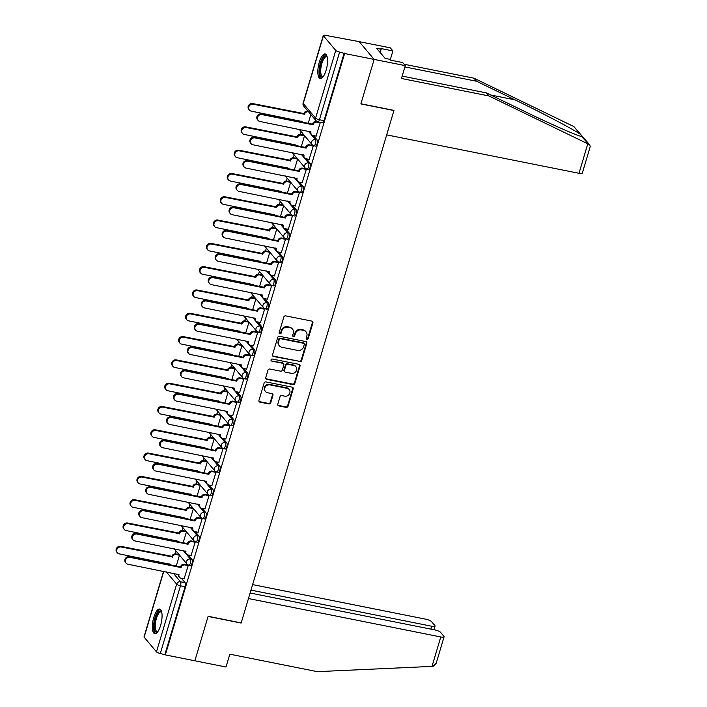 <?xml version="1.0" encoding="UTF-8"?>
<svg xmlns="http://www.w3.org/2000/svg" width="707" height="707" viewBox="0 0 707 707"><rect width="100%" height="100%" fill="white"/><g stroke="black" fill="none" stroke-linecap="round" stroke-linejoin="round"><path stroke-width="1.06" d="M306.944 339.263A1.105 0.999 139.9 0 0 308.27 338.441L312.909 322.86A1.582 1.432 139.9 0 0 311.893 321.111L285.69 315.87A1.582 1.432 139.9 0 0 283.799 317.045L279.159 332.626A1.105 0.999 139.9 0 0 279.866 333.854A1.105 0.999 139.9 0 0 281.192 333.032L281.793 331.017A5.055 4.587 139.9 0 1 287.855 327.261L290.038 327.695A5.055 4.587 139.9 0 1 292.504 329.126A5.055 4.587 139.9 0 1 293.29 333.315L292.689 335.33A1.105 0.999 139.9 0 0 293.405 336.559A1.105 0.999 139.9 0 0 294.731 335.737L295.332 333.722A5.055 4.587 139.9 0 1 301.385 329.957L303.568 330.399A5.055 4.587 139.9 0 1 306.034 331.83A5.055 4.587 139.9 0 1 306.829 336.019L306.228 338.034A1.105 0.999 139.9 0 0 306.944 339.263M306.237 338.653A1.105 0.999 139.9 0 0 307.828 337.928L312.476 322.348A1.582 1.432 139.9 0 0 312.406 321.323M279.159 333.244A1.105 0.999 139.9 0 0 280.759 332.52L281.359 330.505L281.793 331.017M292.698 335.949A1.105 0.999 139.9 0 0 294.298 335.224L294.899 333.2L295.332 333.722M326.086 70.32A12.549 4.277 -78.7 0 0 325.14 53.971A12.549 4.277 -78.7 0 0 319.281 62.234A12.549 4.277 -78.7 0 0 320.227 78.583A12.549 4.277 -78.7 0 0 326.086 70.32M160.613 625.403A12.549 4.277 -78.7 0 0 159.667 609.054A12.549 4.277 -78.7 0 0 153.808 617.317A12.549 4.277 -78.7 0 0 154.753 633.666A12.549 4.277 -78.7 0 0 160.613 625.403M277.798 404.165A1.582 1.432 139.9 0 0 278.814 405.924L286.167 407.391A1.582 1.432 139.9 0 0 288.058 406.216L293.219 388.921A1.582 1.432 139.9 0 0 292.203 387.162L266 381.93A1.582 1.432 139.9 0 0 264.109 383.106L258.948 400.401A1.582 1.432 139.9 0 0 259.973 402.159L268.846 403.936A1.582 1.432 139.9 0 0 270.737 402.76L272.946 395.354A1.582 1.432 139.9 0 0 271.93 393.596L267.529 392.721A4.224 3.827 139.9 0 1 265.355 386.844A4.224 3.827 139.9 0 1 269.862 384.873L287.113 388.32A4.224 3.827 139.9 0 1 289.287 394.188A4.224 3.827 139.9 0 1 284.771 396.167L281.899 395.593A1.582 1.432 139.9 0 0 280.007 396.768L277.798 404.165M402.168 76.082L486.363 92.9L488.935 95.949L401.452 78.477L405.279 65.627L402.707 62.578L390.255 60.086L389.557 59.255L385.103 58.372L376.681 48.376L381.135 49.26L380.437 48.429L392.889 50.922L390.317 47.864L359.174 41.642L374.144 59.415L360.87 103.92L393.94 110.531L241.193 622.894L208.132 616.283L194.858 660.798L165.35 654.903L344.636 53.52L339.599 52.079L319.431 119.748A3.217 1.096 101.3 0 1 317.929 121.869L322.525 122.788A3.217 1.096 101.3 0 0 324.027 120.667L319.431 119.748A3.217 0.795 16.6 0 1 315.587 118.122L335.763 50.453A3.217 0.795 16.6 0 0 339.599 52.079M335.763 50.453L323.417 35.792A3.217 0.795 16.6 0 1 323.293 35.465A3.217 0.795 16.6 0 1 325.512 35.35L359.174 41.642L374.144 59.415L344.636 53.52M299.759 361.798A1.582 1.432 139.9 0 0 301.65 360.623L306.811 343.319A1.582 1.432 139.9 0 0 305.795 341.561L279.592 336.329A1.582 1.432 139.9 0 0 277.701 337.504L272.548 354.808A1.582 1.432 139.9 0 0 273.565 356.558L299.326 361.277A1.582 1.432 139.9 0 0 301.217 360.102L306.378 342.798A1.582 1.432 139.9 0 0 306.308 341.781M300.015 366.12L294.854 383.415A1.582 1.432 139.9 0 1 292.963 384.59L266.769 379.359A1.582 1.432 139.9 0 1 265.752 377.609L267.953 370.203A1.582 1.432 139.9 0 1 269.844 369.027L280.476 371.148A1.582 1.432 139.9 0 0 282.367 369.973L283.834 365.059A1.582 1.432 139.9 0 0 282.809 363.301L271.753 361.091A1.105 0.999 139.9 0 1 271.179 359.554A1.105 0.999 139.9 0 1 272.363 359.041L298.999 364.361A1.582 1.432 139.9 0 1 300.015 366.12L299.582 365.599L294.421 382.902L294.854 383.415M181.416 578.317L185.11 582.701L180.506 581.781A3.217 1.096 101.3 0 1 180.488 585.803L160.321 653.471A3.217 0.795 -163.4 0 1 156.477 651.845L144.131 637.184A3.217 0.795 -163.4 0 1 144.016 636.857L163.547 571.344M307.395 110.46L307.2 111.105M301.094 131.599L300.254 134.41M294.147 154.904L293.308 157.714M287.201 178.208L286.362 181.019M280.255 201.504L279.415 204.323M273.309 224.808L272.469 227.627M266.362 248.113L265.523 250.923M259.416 271.417L258.576 274.228M252.47 294.722L251.63 297.532M245.523 318.017L244.684 320.837M238.577 341.322L237.738 344.141M231.622 364.626L230.791 367.437M224.676 387.931L223.836 390.741M217.729 411.235L216.89 414.046M210.783 434.531L209.944 437.35M203.837 457.836L202.997 460.655M196.891 481.14L196.051 483.95M189.944 504.445L189.105 507.255M182.998 527.749L182.159 530.559M176.052 551.045L175.212 553.864M165.35 654.903L160.321 653.471M316.064 136.097L320.2 122.797L319.714 122.223M309.118 159.402L313.254 146.102L312.565 145.439M301.288 146.588L304.523 135.744L303.833 135.081M302.172 182.698L306.308 169.406L305.618 168.743M294.342 169.892L297.576 159.048L296.887 158.386M295.226 206.002L299.361 192.711L298.672 192.048M287.396 193.197L290.63 182.344L289.941 181.69M288.279 229.307L292.415 216.006L291.726 215.343M280.449 216.501L283.684 205.649L282.994 204.986M281.333 252.611L285.469 239.311L284.78 238.648M273.503 239.806L276.737 228.953L276.048 228.29M274.387 275.916L278.523 262.615L277.833 261.952M266.557 263.101L269.791 252.258L269.102 251.595M267.44 299.211L271.568 285.92L270.887 285.257M259.61 286.406L262.845 275.562L262.156 274.899M260.494 322.516L264.621 309.224L263.932 308.561M252.664 309.71L255.899 298.858L255.209 298.204M253.548 345.82L257.675 332.52L256.986 331.866M245.718 333.015L248.952 322.162L248.263 321.499M246.602 369.125L250.729 355.824L250.039 355.161M238.772 356.319L242.006 345.467L241.317 344.804M239.655 392.429L243.782 379.129L243.093 378.466M231.825 379.615L235.06 368.771L234.37 368.108M232.709 415.725L236.836 402.433L236.147 401.77M224.879 402.919L228.114 392.076L227.424 391.413M225.763 439.029L229.89 425.738L229.201 425.075M217.933 426.224L221.167 415.371L220.478 414.717M218.816 462.334L222.944 449.033L222.254 448.379M210.986 449.528L214.221 438.676L213.532 438.013M211.861 485.638L215.997 472.338L215.308 471.675M204.04 472.833L207.275 461.98L206.585 461.317M204.915 508.943L209.051 495.642L208.362 494.98M197.085 496.128L200.32 485.285L199.63 484.622M197.969 532.238L202.105 518.947L201.415 518.284M190.139 519.433L193.373 508.589L192.684 507.926M191.023 555.543L195.159 542.251L194.469 541.589M183.193 542.737L186.427 531.885L185.738 531.231M184.076 578.847L188.212 565.547L187.523 564.893M176.246 566.042L179.481 555.189L178.791 554.527M188.362 555.013L192.057 559.396L190.422 559.069A3.217 1.096 101.3 0 1 190.519 562.684A3.217 1.096 101.3 0 1 188.902 565.211L190.536 565.538A3.217 1.096 -78.7 0 0 192.145 563.011A3.217 1.096 -78.7 0 0 192.057 559.396M195.309 531.708L199.003 536.092L197.368 535.765A3.217 1.096 101.3 0 1 197.465 539.388A3.217 1.096 101.3 0 1 195.848 541.907L197.483 542.234A3.217 1.096 -78.7 0 0 199.091 539.715A3.217 1.096 -78.7 0 0 199.003 536.092M202.255 508.404L205.949 512.787L204.314 512.46A3.217 1.096 101.3 0 1 204.411 516.083A3.217 1.096 101.3 0 1 202.794 518.602L204.429 518.929A3.217 1.096 -78.7 0 0 206.037 516.41A3.217 1.096 -78.7 0 0 205.949 512.787M209.201 485.108L212.895 489.483L211.26 489.164A3.217 1.096 101.3 0 1 211.358 492.779A3.217 1.096 101.3 0 1 209.74 495.307L211.375 495.625A3.217 1.096 -78.7 0 0 212.984 493.106A3.217 1.096 -78.7 0 0 212.895 489.483M216.148 461.804L219.842 466.187L218.207 465.86A3.217 1.096 101.3 0 1 218.304 469.475A3.217 1.096 101.3 0 1 216.687 472.002L218.322 472.329A3.217 1.096 -78.7 0 0 219.93 469.802A3.217 1.096 -78.7 0 0 219.842 466.187M223.094 438.499L226.788 442.882L225.153 442.555A3.217 1.096 101.3 0 1 225.25 446.17A3.217 1.096 101.3 0 1 223.633 448.698L225.268 449.025A3.217 1.096 -78.7 0 0 226.876 446.497A3.217 1.096 -78.7 0 0 226.788 442.882M230.04 415.195L233.734 419.578L232.099 419.251A3.217 1.096 101.3 0 1 232.196 422.874A3.217 1.096 101.3 0 1 230.579 425.393L232.214 425.72A3.217 1.096 -78.7 0 0 233.823 423.193A3.217 1.096 -78.7 0 0 233.734 419.578M236.986 391.89L240.68 396.274L239.054 395.947A3.217 1.096 101.3 0 1 239.143 399.57A3.217 1.096 101.3 0 1 237.525 402.089L239.16 402.416A3.217 1.096 -78.7 0 0 240.778 399.897A3.217 1.096 -78.7 0 0 240.68 396.274M243.933 368.594L247.627 372.969L246.001 372.651A3.217 1.096 101.3 0 1 246.089 376.265A3.217 1.096 101.3 0 1 244.481 378.793L246.107 379.111A3.217 1.096 -78.7 0 0 247.724 376.592A3.217 1.096 -78.7 0 0 247.627 372.969M250.888 345.29L254.573 349.673L252.947 349.346A3.217 1.096 101.3 0 1 253.035 352.961A3.217 1.096 101.3 0 1 251.427 355.488L253.053 355.815A3.217 1.096 -78.7 0 0 254.67 353.288A3.217 1.096 -78.7 0 0 254.573 349.673M257.834 321.985L261.519 326.369L259.893 326.042A3.217 1.096 101.3 0 1 259.982 329.656A3.217 1.096 101.3 0 1 258.373 332.184L259.999 332.511A3.217 1.096 -78.7 0 0 261.617 329.983A3.217 1.096 -78.7 0 0 261.519 326.369M264.78 298.681L268.466 303.064L266.839 302.737A3.217 1.096 101.3 0 1 266.928 306.361A3.217 1.096 101.3 0 1 265.319 308.879L266.946 309.206A3.217 1.096 -78.7 0 0 268.563 306.679A3.217 1.096 -78.7 0 0 268.466 303.064M271.727 275.377L275.412 279.76L273.786 279.433A3.217 1.096 101.3 0 1 273.874 283.056A3.217 1.096 101.3 0 1 272.266 285.575L273.892 285.902A3.217 1.096 -78.7 0 0 275.509 283.383A3.217 1.096 -78.7 0 0 275.412 279.76M278.673 252.081L282.358 256.455L280.732 256.137A3.217 1.096 101.3 0 1 280.82 259.752A3.217 1.096 101.3 0 1 279.212 262.279L280.838 262.597A3.217 1.096 -78.7 0 0 282.455 260.079A3.217 1.096 -78.7 0 0 282.358 256.455M285.619 228.776L289.313 233.16L287.678 232.833A3.217 1.096 101.3 0 1 287.767 236.447A3.217 1.096 101.3 0 1 286.158 238.975L287.784 239.302A3.217 1.096 -78.7 0 0 289.402 236.774A3.217 1.096 -78.7 0 0 289.313 233.16M292.565 205.472L296.26 209.855L294.625 209.528A3.217 1.096 101.3 0 1 294.722 213.143A3.217 1.096 101.3 0 1 293.105 215.67L294.739 215.997A3.217 1.096 -78.7 0 0 296.348 213.47A3.217 1.096 -78.7 0 0 296.26 209.855M299.512 182.167L303.206 186.551L301.571 186.224A3.217 1.096 101.3 0 1 301.668 189.847A3.217 1.096 101.3 0 1 300.051 192.366L301.686 192.693A3.217 1.096 -78.7 0 0 303.294 190.165A3.217 1.096 -78.7 0 0 303.206 186.551M306.458 158.863L310.152 163.246L308.517 162.919A3.217 1.096 101.3 0 1 308.614 166.543A3.217 1.096 101.3 0 1 306.997 169.061L308.632 169.388A3.217 1.096 -78.7 0 0 310.24 166.87A3.217 1.096 -78.7 0 0 310.152 163.246M313.404 135.567L317.098 139.942L315.463 139.615A3.217 1.096 101.3 0 1 315.561 143.238A3.217 1.096 101.3 0 1 313.943 145.766L315.578 146.084A3.217 1.096 -78.7 0 0 317.187 143.565A3.217 1.096 -78.7 0 0 317.098 139.942M308.243 123.292L310.841 114.552M164.917 654.39L185.093 586.722A3.217 1.096 -78.7 0 0 185.11 582.701M344.194 52.998L324.027 120.667M306.034 331.83L305.601 331.318A5.055 4.587 139.9 0 0 303.135 329.877L303.568 330.399M294.899 333.2A5.055 4.587 139.9 0 1 300.952 329.444L303.135 329.877M292.504 329.126L292.062 328.614A5.055 4.587 139.9 0 0 289.596 327.173L290.038 327.695M281.359 330.505A5.055 4.587 139.9 0 1 287.413 326.74L289.596 327.173M272.61 355.824A1.582 1.432 139.9 0 0 273.123 356.045L299.326 361.277M304.293 344.521A1.105 0.999 139.9 0 0 303.577 343.293L280.582 338.697A1.105 0.999 139.9 0 0 279.256 339.519L278.629 341.649A5.055 4.587 139.9 0 0 279.415 345.838A5.055 4.587 139.9 0 0 281.881 347.27L297.603 350.407A5.055 4.587 139.9 0 0 303.657 346.651L304.293 344.521M304.116 343.611L303.683 343.089A1.105 0.999 139.9 0 0 303.144 342.771L303.577 343.293M279.415 345.838L278.982 345.316A5.055 4.587 139.9 0 1 278.187 341.127L278.823 339.007A1.105 0.999 139.9 0 1 280.149 338.185L303.144 342.771M265.814 378.625A1.582 1.432 139.9 0 0 266.327 378.846L292.53 384.078A1.582 1.432 139.9 0 0 294.421 382.902M283.578 363.752L283.145 363.23A1.582 1.432 139.9 0 0 282.376 362.788L271.753 361.091M291.496 373.349A4.224 3.827 139.9 0 0 295.897 366.703A4.224 3.827 139.9 0 0 293.838 365.501L287.758 364.291A1.582 1.432 139.9 0 0 285.867 365.466L284.4 370.38A1.582 1.432 139.9 0 0 285.425 372.138L291.496 373.349M295.897 366.703L295.464 366.191A4.224 3.827 139.9 0 0 293.396 364.989L293.838 365.501M284.647 371.688L284.214 371.166A1.582 1.432 139.9 0 1 283.967 369.858L285.434 364.945A1.582 1.432 139.9 0 1 287.325 363.769L293.396 364.989M299.582 365.599A1.582 1.432 139.9 0 0 299.512 364.582M289.172 389.522L288.739 389A4.224 3.827 139.9 0 0 286.68 387.798L287.113 388.32M265.47 391.519L265.028 390.998A4.224 3.827 139.9 0 1 269.429 384.352L286.68 387.798M259.018 401.426A1.582 1.432 139.9 0 0 259.531 401.647L268.413 403.414A1.582 1.432 139.9 0 0 270.304 402.239L272.513 394.833A1.582 1.432 139.9 0 0 272.451 393.817M277.86 405.191A1.582 1.432 139.9 0 0 278.381 405.411L285.734 406.878A1.582 1.432 139.9 0 0 287.625 405.703L292.778 388.399A1.582 1.432 139.9 0 0 292.716 387.383M308.614 111.9L308.296 111.839A3.217 2.916 139.9 0 0 304.434 114.234L253.212 104.238A3.703 3.358 139.9 0 0 249.359 110.062A3.703 3.358 139.9 0 0 251.162 111.114L302.251 121.551A3.217 2.916 139.9 0 0 302.145 122.072M301.562 121.958A3.217 2.916 -40.1 0 1 301.615 121.189M249.359 110.062L248.793 109.391A3.703 3.358 -40.1 0 1 252.646 103.567L303.869 113.562A3.217 2.916 -40.1 0 1 307.731 111.167L308.296 111.839M303.807 113.783L304.372 114.463M320.191 122.832L317.019 122.196A3.217 2.916 139.9 0 0 313.166 124.591L312.6 123.919A3.217 2.916 -40.1 0 1 316.453 121.524L317.408 121.719M313.095 124.821L261.943 114.596A3.703 3.358 139.9 0 0 258.09 120.42A3.703 3.358 139.9 0 0 259.893 121.471L310.983 131.917A3.217 2.916 139.9 0 0 311.487 134.577L310.921 133.906A3.217 2.916 -40.1 0 1 310.338 131.546M258.09 120.42L257.516 119.748A3.703 3.358 -40.1 0 1 261.378 113.924L312.529 124.149M311.487 134.577A3.217 2.916 139.9 0 0 313.06 135.497L316.223 136.124M304.514 135.779L301.35 135.143A3.217 2.916 139.9 0 0 297.488 137.538L246.266 127.543A3.703 3.358 139.9 0 0 242.413 133.367A3.703 3.358 139.9 0 0 244.215 134.418L295.305 144.855A3.217 2.916 139.9 0 0 295.199 145.377M294.616 145.253A3.217 2.916 -40.1 0 1 294.669 144.493M242.413 133.367L241.847 132.686A3.703 3.358 -40.1 0 1 245.7 126.871L296.922 136.866A3.217 2.916 -40.1 0 1 300.775 134.471L301.35 135.143M303.992 135.108L300.775 134.471M296.86 137.087L297.426 137.759M297.567 159.075L294.404 158.448A3.217 2.916 139.9 0 0 290.542 160.843L239.32 150.847A3.703 3.358 139.9 0 0 235.466 156.662A3.703 3.358 139.9 0 0 237.269 157.714L288.359 168.16A3.217 2.916 139.9 0 0 288.253 168.673M287.669 168.558A3.217 2.916 -40.1 0 1 287.722 167.798M235.466 156.662L234.901 155.991A3.703 3.358 -40.1 0 1 238.754 150.176L289.976 160.171A3.217 2.916 -40.1 0 1 293.829 157.776L294.404 158.448M297.046 158.412L293.829 157.776M289.905 160.392L290.48 161.063M587.791 143.804L589.85 145.015L590.195 146.667L582.312 173.118A4.825 1.193 -163.4 0 1 578.998 173.295L587.791 143.804L488.935 95.949M486.363 92.9L524.762 111.485C552.185 124.856 580.783 137.317 582.241 136.531L580.341 134.277C574.632 130.017 542.092 112.881 514.952 99.837L476.545 81.243L404.89 66.926M581.569 136.442L588.737 144.237M405.279 65.627L374.144 59.415L360.915 103.779L393.985 110.38L386.676 134.878L578.998 173.295M390.184 60.007L392.889 50.922M589.85 145.015L573.845 126.562L473.973 78.185L476.545 81.243M473.973 78.185L404.104 64.231M380.163 52.504L381.135 49.26M444.084 636.786L436.201 663.237L433.091 666.348L317.31 671.65L229.828 654.178L226.001 667.019L194.858 660.798L208.088 616.433L241.149 623.044L248.457 598.546L440.77 636.963A4.825 1.193 16.6 0 0 444.084 636.786A4.825 1.193 16.6 0 0 443.908 636.291L440.594 632.358A4.825 1.193 16.6 0 0 434.84 629.919L250.101 593.014M430.881 629.124L431.738 626.234A4.825 1.193 16.6 0 0 435.052 626.066A4.825 1.193 16.6 0 0 434.876 625.571L431.562 621.639A4.825 1.193 16.6 0 0 425.808 619.191L252.611 584.601M431.738 626.234L250.967 590.124M323.152 76.745A10.861 3.703 101.3 0 1 320.863 76.595A10.861 3.703 101.3 0 1 320.925 63.02A10.861 3.703 101.3 0 1 326.881 56.427A10.861 3.703 101.3 0 1 327.138 56.79M327.217 57.134A10.057 3.429 -78.7 0 0 326.581 56.799A10.057 3.429 -78.7 0 0 321.544 64.691A10.057 3.429 -78.7 0 0 321.835 75.994A10.057 3.429 -78.7 0 0 322.648 76.515A10.057 3.429 -78.7 0 0 323.355 76.453M325.803 54.28A12.47 4.251 -78.7 0 0 319.891 64.788A12.47 4.251 -78.7 0 0 320.421 78.088A12.47 4.251 -78.7 0 0 320.951 78.548M157.67 631.828A10.861 3.703 101.3 0 1 155.39 631.678A10.861 3.703 101.3 0 1 155.452 618.104A10.861 3.703 101.3 0 1 161.399 611.511A10.861 3.703 101.3 0 1 161.656 611.873M161.735 612.218A10.057 3.429 -78.7 0 0 161.108 611.882A10.057 3.429 -78.7 0 0 156.061 619.774A10.057 3.429 -78.7 0 0 156.353 631.077A10.057 3.429 -78.7 0 0 157.166 631.607A10.057 3.429 -78.7 0 0 157.882 631.537M160.321 609.363A12.47 4.251 -78.7 0 0 154.418 619.871A12.47 4.251 -78.7 0 0 154.948 633.172A12.47 4.251 -78.7 0 0 155.469 633.631M313.245 146.137L310.073 145.501A3.217 2.916 139.9 0 0 306.219 147.896L305.654 147.224A3.217 2.916 -40.1 0 1 309.507 144.829L312.724 145.474M306.149 148.125L254.997 137.9A3.703 3.358 139.9 0 0 251.144 143.724A3.703 3.358 139.9 0 0 252.947 144.776L304.037 155.213A3.217 2.916 139.9 0 0 304.54 157.882L303.975 157.21A3.217 2.916 -40.1 0 1 303.391 154.851M251.144 143.724L250.57 143.053A3.703 3.358 -40.1 0 1 254.423 137.229L305.583 147.445M304.54 157.882A3.217 2.916 139.9 0 0 306.113 158.792L309.277 159.429M306.299 169.441L303.126 168.805A3.217 2.916 139.9 0 0 299.273 171.2L298.699 170.528A3.217 2.916 -40.1 0 1 302.561 168.133L305.778 168.77M299.202 171.421L248.051 161.205A3.703 3.358 139.9 0 0 244.198 167.029A3.703 3.358 139.9 0 0 246.001 168.08L297.09 178.518A3.217 2.916 139.9 0 0 297.594 181.186L297.028 180.515A3.217 2.916 -40.1 0 1 296.445 178.155M244.198 167.029L243.623 166.348A3.703 3.358 -40.1 0 1 247.477 160.533L298.637 170.749M297.594 181.186A3.217 2.916 139.9 0 0 299.167 182.097L302.331 182.733M290.621 182.379L287.449 181.752A3.217 2.916 139.9 0 0 283.595 184.147L232.373 174.152A3.703 3.358 139.9 0 0 228.52 179.967A3.703 3.358 139.9 0 0 230.323 181.019L281.413 191.464A3.217 2.916 139.9 0 0 281.306 191.977M280.723 191.862A3.217 2.916 -40.1 0 1 280.776 191.093M228.52 179.967L227.954 179.295A3.703 3.358 -40.1 0 1 231.808 173.471L283.03 183.466A3.217 2.916 -40.1 0 1 286.883 181.072L287.449 181.752M290.1 181.717L286.883 181.072M282.959 183.696L283.534 184.368M283.675 205.684L280.502 205.048A3.217 2.916 139.9 0 0 276.649 207.443L225.427 197.447A3.703 3.358 139.9 0 0 221.574 203.271A3.703 3.358 139.9 0 0 223.377 204.323L274.466 214.769A3.217 2.916 139.9 0 0 274.36 215.281M273.777 215.167A3.217 2.916 -40.1 0 1 273.821 214.398M221.574 203.271L221.008 202.6A3.703 3.358 -40.1 0 1 224.861 196.776L276.084 206.771A3.217 2.916 -40.1 0 1 279.937 204.376L280.502 205.048M283.154 205.021L279.937 204.376M276.013 207.001L276.587 207.672M276.729 228.988L273.556 228.352A3.217 2.916 139.9 0 0 269.703 230.747L218.481 220.752A3.703 3.358 139.9 0 0 214.628 226.576A3.703 3.358 139.9 0 0 216.43 227.627L267.52 238.065A3.217 2.916 139.9 0 0 267.414 238.586M266.831 238.471A3.217 2.916 -40.1 0 1 266.875 237.702M214.628 226.576L214.062 225.904A3.703 3.358 -40.1 0 1 217.915 220.08L269.137 230.075A3.217 2.916 -40.1 0 1 272.99 227.681L273.556 228.352M276.207 228.326L272.99 227.681M269.067 230.296L269.632 230.977M299.353 192.737L296.18 192.11A3.217 2.916 139.9 0 0 292.327 194.505L291.752 193.833A3.217 2.916 -40.1 0 1 295.614 191.438L298.831 192.074M292.256 194.725L241.105 184.509A3.703 3.358 139.9 0 0 237.243 190.324A3.703 3.358 139.9 0 0 239.054 191.376L290.144 201.822A3.217 2.916 139.9 0 0 290.648 204.491L290.082 203.81A3.217 2.916 -40.1 0 1 289.499 201.46M237.243 190.324L236.677 189.653A3.703 3.358 -40.1 0 1 240.53 183.838L291.691 194.054M290.648 204.491A3.217 2.916 139.9 0 0 292.212 205.401L295.385 206.037M292.406 216.042L289.234 215.414A3.217 2.916 139.9 0 0 285.381 217.809L284.806 217.129A3.217 2.916 -40.1 0 1 288.668 214.734L291.885 215.379M285.31 218.03L234.15 207.814A3.703 3.358 139.9 0 0 230.296 213.629A3.703 3.358 139.9 0 0 232.108 214.681L283.198 225.126A3.217 2.916 139.9 0 0 283.701 227.787L283.136 227.115A3.217 2.916 -40.1 0 1 282.553 224.755M230.296 213.629L229.731 212.957A3.703 3.358 -40.1 0 1 233.584 207.133L284.744 217.358M283.701 227.787A3.217 2.916 139.9 0 0 285.266 228.706L288.438 229.342M285.451 239.346L282.287 238.71A3.217 2.916 139.9 0 0 278.425 241.105L277.86 240.433A3.217 2.916 -40.1 0 1 281.722 238.038L284.939 238.683M278.364 241.334L227.203 231.109A3.703 3.358 139.9 0 0 223.35 236.933A3.703 3.358 139.9 0 0 225.162 237.985L276.251 248.431A3.217 2.916 139.9 0 0 276.755 251.091L276.19 250.419A3.217 2.916 -40.1 0 1 275.606 248.06M223.35 236.933L222.785 236.262A3.703 3.358 -40.1 0 1 226.638 230.438L277.798 240.663M276.755 251.091A3.217 2.916 139.9 0 0 278.319 252.01L281.492 252.638M269.782 252.293L266.61 251.657A3.217 2.916 139.9 0 0 262.757 254.052L211.534 244.056A3.703 3.358 139.9 0 0 207.681 249.88A3.703 3.358 139.9 0 0 209.484 250.932L260.574 261.369A3.217 2.916 139.9 0 0 260.468 261.89M259.884 261.767A3.217 2.916 -40.1 0 1 259.929 261.007M207.681 249.88L207.116 249.2A3.703 3.358 -40.1 0 1 210.969 243.385L262.191 253.38A3.217 2.916 -40.1 0 1 266.044 250.985L266.61 251.657M269.261 251.63L266.044 250.985M262.12 253.601L262.686 254.273M278.505 262.651L275.341 262.014A3.217 2.916 139.9 0 0 271.479 264.409L270.914 263.738A3.217 2.916 -40.1 0 1 274.776 261.343L277.992 261.988M271.417 264.639L220.257 254.414A3.703 3.358 139.9 0 0 216.404 260.238A3.703 3.358 139.9 0 0 218.216 261.29L269.305 271.727A3.217 2.916 139.9 0 0 269.809 274.396L269.234 273.724A3.217 2.916 -40.1 0 1 268.66 271.364M216.404 260.238L215.838 259.566A3.703 3.358 -40.1 0 1 219.691 253.742L270.852 263.958M269.809 274.396A3.217 2.916 139.9 0 0 271.373 275.315L274.546 275.942M262.836 275.589L259.663 274.961A3.217 2.916 139.9 0 0 255.81 277.356L204.588 267.361A3.703 3.358 139.9 0 0 200.735 273.176A3.703 3.358 139.9 0 0 202.538 274.228L253.627 284.674A3.217 2.916 139.9 0 0 253.521 285.186M252.938 285.071A3.217 2.916 -40.1 0 1 252.982 284.311M200.735 273.176L200.169 272.504A3.703 3.358 -40.1 0 1 204.023 266.689L255.245 276.684A3.217 2.916 -40.1 0 1 259.098 274.289L259.663 274.961M262.315 274.926L259.098 274.289M255.174 276.905L255.74 277.577M271.559 285.955L268.395 285.319A3.217 2.916 139.9 0 0 264.533 287.714L263.967 287.042A3.217 2.916 -40.1 0 1 267.829 284.647L271.037 285.283M264.471 287.935L213.311 277.718A3.703 3.358 139.9 0 0 209.458 283.542A3.703 3.358 139.9 0 0 211.26 284.594L262.35 295.031A3.217 2.916 139.9 0 0 262.863 297.7L262.288 297.028A3.217 2.916 -40.1 0 1 261.714 294.669M209.458 283.542L208.892 282.862A3.703 3.358 -40.1 0 1 212.745 277.047L263.905 287.263M262.863 297.7A3.217 2.916 139.9 0 0 264.427 298.61L267.6 299.247M255.89 298.893L252.717 298.266A3.217 2.916 139.9 0 0 248.864 300.661L197.642 290.665A3.703 3.358 139.9 0 0 193.789 296.48A3.703 3.358 139.9 0 0 195.592 297.532L246.681 307.978A3.217 2.916 139.9 0 0 246.575 308.491M245.992 308.376A3.217 2.916 -40.1 0 1 246.036 307.607M193.789 296.48L193.214 295.809A3.703 3.358 -40.1 0 1 197.076 289.994L248.298 299.98A3.217 2.916 -40.1 0 1 252.152 297.585L252.717 298.266M255.368 298.23L252.152 297.585M248.228 300.21L248.793 300.882M264.612 309.251L261.449 308.623A3.217 2.916 139.9 0 0 257.587 311.018L257.021 310.346A3.217 2.916 -40.1 0 1 260.874 307.952L264.091 308.588M257.525 311.239L206.364 301.023A3.703 3.358 139.9 0 0 202.511 306.838A3.703 3.358 139.9 0 0 204.314 307.89L255.404 318.336A3.217 2.916 139.9 0 0 255.916 321.005L255.342 320.324A3.217 2.916 -40.1 0 1 254.767 317.973M202.511 306.838L201.946 306.166A3.703 3.358 -40.1 0 1 205.799 300.351L256.959 310.567M255.916 321.005A3.217 2.916 139.9 0 0 257.481 321.915L260.653 322.551M248.944 322.198L245.771 321.561A3.217 2.916 139.9 0 0 241.918 323.956L190.696 313.97A3.703 3.358 139.9 0 0 186.842 319.785A3.703 3.358 139.9 0 0 188.645 320.837L239.735 331.283A3.217 2.916 139.9 0 0 239.629 331.795M239.046 331.68A3.217 2.916 -40.1 0 1 239.09 330.911M186.842 319.785L186.268 319.113A3.703 3.358 -40.1 0 1 190.121 313.289L241.352 323.285A3.217 2.916 -40.1 0 1 245.205 320.89L245.771 321.561M248.422 321.535L245.205 320.89M241.281 323.514L241.847 324.186M257.666 332.555L254.502 331.928A3.217 2.916 139.9 0 0 250.64 334.323L250.075 333.642A3.217 2.916 -40.1 0 1 253.928 331.247L257.145 331.892M250.578 334.544L199.418 324.327A3.703 3.358 139.9 0 0 195.565 330.142A3.703 3.358 139.9 0 0 197.368 331.194L248.457 341.64A3.217 2.916 139.9 0 0 248.961 344.3L248.396 343.629A3.217 2.916 -40.1 0 1 247.821 341.269M195.565 330.142L194.999 329.471A3.703 3.358 -40.1 0 1 198.853 323.647L250.004 333.872M248.961 344.3A3.217 2.916 139.9 0 0 250.534 345.219L253.707 345.856M241.997 345.502L238.825 344.866A3.217 2.916 139.9 0 0 234.971 347.261L183.749 337.266A3.703 3.358 139.9 0 0 179.896 343.089A3.703 3.358 139.9 0 0 181.699 344.141L232.789 354.578A3.217 2.916 139.9 0 0 232.683 355.1M232.09 354.985A3.217 2.916 -40.1 0 1 232.143 354.216M179.896 343.089L179.322 342.418A3.703 3.358 -40.1 0 1 183.175 336.594L234.406 346.589A3.217 2.916 -40.1 0 1 238.259 344.194L238.825 344.866M241.476 344.839L238.259 344.194M234.335 346.81L234.901 347.49M250.72 355.86L247.547 355.223A3.217 2.916 139.9 0 0 243.694 357.618L243.128 356.947A3.217 2.916 -40.1 0 1 246.982 354.552L250.198 355.197M243.632 357.848L192.472 347.623A3.703 3.358 139.9 0 0 188.619 353.447A3.703 3.358 139.9 0 0 190.422 354.499L241.511 364.945A3.217 2.916 139.9 0 0 242.015 367.605L241.449 366.933A3.217 2.916 -40.1 0 1 240.875 364.573M188.619 353.447L188.053 352.775A3.703 3.358 -40.1 0 1 191.906 346.951L243.058 357.176M242.015 367.605A3.217 2.916 139.9 0 0 243.588 368.524L246.761 369.151M235.051 368.807L231.878 368.17A3.217 2.916 139.9 0 0 228.025 370.565L176.803 360.57A3.703 3.358 139.9 0 0 172.941 366.394A3.703 3.358 139.9 0 0 174.753 367.446L225.842 377.883A3.217 2.916 139.9 0 0 225.727 378.404M225.144 378.28A3.217 2.916 -40.1 0 1 225.197 377.52M172.941 366.394L172.375 365.713A3.703 3.358 -40.1 0 1 176.229 359.898L227.451 369.894A3.217 2.916 -40.1 0 1 231.313 367.499L231.878 368.17M234.53 368.144L231.313 367.499M227.389 370.115L227.954 370.786M243.774 379.164L240.601 378.528A3.217 2.916 139.9 0 0 236.748 380.923L236.182 380.251A3.217 2.916 -40.1 0 1 240.035 377.856L243.252 378.501M236.686 381.153L185.526 370.928A3.703 3.358 139.9 0 0 181.672 376.751A3.703 3.358 139.9 0 0 183.475 377.803L234.565 388.24A3.217 2.916 139.9 0 0 235.069 390.909L234.503 390.237A3.217 2.916 -40.1 0 1 233.92 387.878M181.672 376.751L181.107 376.08A3.703 3.358 -40.1 0 1 184.96 370.256L236.111 380.472M235.069 390.909A3.217 2.916 139.9 0 0 236.642 391.828L239.814 392.456M228.105 392.102L224.932 391.475A3.217 2.916 139.9 0 0 221.079 393.87L169.848 383.874A3.703 3.358 139.9 0 0 165.995 389.69A3.703 3.358 139.9 0 0 167.806 390.741L218.896 401.187A3.217 2.916 139.9 0 0 218.781 401.709M218.198 401.585A3.217 2.916 -40.1 0 1 218.251 400.825M165.995 389.69L165.429 389.018A3.703 3.358 -40.1 0 1 169.282 383.203L220.504 393.198A3.217 2.916 -40.1 0 1 224.366 390.803L224.932 391.475M227.583 391.439L224.366 390.803M220.443 393.419L221.008 394.091M236.827 402.469L233.655 401.832A3.217 2.916 139.9 0 0 229.802 404.227L229.236 403.556A3.217 2.916 -40.1 0 1 233.089 401.161L236.306 401.806M229.731 404.448L178.579 394.232A3.703 3.358 139.9 0 0 174.726 400.056A3.703 3.358 139.9 0 0 176.529 401.108L227.619 411.545A3.217 2.916 139.9 0 0 228.122 414.214L227.557 413.542A3.217 2.916 -40.1 0 1 226.974 411.182M174.726 400.056L174.161 399.375A3.703 3.358 -40.1 0 1 178.014 393.56L229.165 403.777M228.122 414.214A3.217 2.916 139.9 0 0 229.695 415.124L232.868 415.76M221.15 415.407L217.986 414.779A3.217 2.916 139.9 0 0 214.124 417.174L162.902 407.179A3.703 3.358 139.9 0 0 159.048 412.994A3.703 3.358 139.9 0 0 160.86 414.046L211.95 424.492A3.217 2.916 139.9 0 0 211.835 425.004M211.252 424.889A3.217 2.916 -40.1 0 1 211.305 424.12M159.048 412.994L158.483 412.322A3.703 3.358 -40.1 0 1 162.336 406.507L213.558 416.494A3.217 2.916 -40.1 0 1 217.42 414.099L217.986 414.779M220.637 414.744L217.42 414.099M213.496 416.723L214.062 417.395M229.881 425.764L226.708 425.137A3.217 2.916 139.9 0 0 222.855 427.532L222.29 426.86A3.217 2.916 -40.1 0 1 226.143 424.465L229.36 425.101M222.785 427.753L171.633 417.537A3.703 3.358 139.9 0 0 167.78 423.352A3.703 3.358 139.9 0 0 169.583 424.403L220.672 434.849A3.217 2.916 139.9 0 0 221.176 437.518L220.611 436.838A3.217 2.916 -40.1 0 1 220.027 434.487M167.78 423.352L167.214 422.68A3.703 3.358 -40.1 0 1 171.067 416.865L222.219 427.081M221.176 437.518A3.217 2.916 139.9 0 0 222.749 438.428L225.913 439.065M214.203 438.711L211.04 438.075A3.217 2.916 139.9 0 0 207.178 440.47L155.955 430.483A3.703 3.358 139.9 0 0 152.102 436.299A3.703 3.358 139.9 0 0 153.914 437.35L205.003 447.796A3.217 2.916 139.9 0 0 204.889 448.309M204.305 448.194A3.217 2.916 -40.1 0 1 204.358 447.425M152.102 436.299L151.537 435.627A3.703 3.358 -40.1 0 1 155.39 429.803L206.612 439.798A3.217 2.916 -40.1 0 1 210.474 437.403L211.04 438.075M213.691 438.048L210.474 437.403M206.55 440.028L207.116 440.7M222.935 449.069L219.762 448.441A3.217 2.916 139.9 0 0 215.909 450.836L215.343 450.156A3.217 2.916 -40.1 0 1 219.197 447.761L222.413 448.406M215.838 451.057L164.687 440.841A3.703 3.358 139.9 0 0 160.834 446.656A3.703 3.358 139.9 0 0 162.637 447.708L213.726 458.154A3.217 2.916 139.9 0 0 214.23 460.814L213.664 460.142A3.217 2.916 -40.1 0 1 213.081 457.783M160.834 446.656L160.268 445.984A3.703 3.358 -40.1 0 1 164.121 440.169L215.273 450.386M214.23 460.814A3.217 2.916 139.9 0 0 215.803 461.733L218.967 462.369M207.257 462.016L204.093 461.379A3.217 2.916 139.9 0 0 200.231 463.774L149.009 453.779A3.703 3.358 139.9 0 0 145.156 459.603A3.703 3.358 139.9 0 0 146.959 460.655L198.048 471.092A3.217 2.916 139.9 0 0 197.942 471.613M197.359 471.498A3.217 2.916 -40.1 0 1 197.412 470.729M145.156 459.603L144.59 458.931A3.703 3.358 -40.1 0 1 148.443 453.107L199.666 463.103A3.217 2.916 -40.1 0 1 203.528 460.708L204.093 461.379M206.736 461.353L203.528 460.708M199.604 463.324L200.169 464.004M215.989 472.373L212.816 471.737A3.217 2.916 139.9 0 0 208.963 474.132L208.397 473.46A3.217 2.916 -40.1 0 1 212.25 471.065L215.467 471.71M208.892 474.362L157.741 464.146A3.703 3.358 139.9 0 0 153.887 469.961A3.703 3.358 139.9 0 0 155.69 471.012L206.78 481.458A3.217 2.916 139.9 0 0 207.284 484.118L206.718 483.447A3.217 2.916 -40.1 0 1 206.135 481.087M153.887 469.961L153.313 469.289A3.703 3.358 -40.1 0 1 157.175 463.465L208.326 473.69M207.284 484.118A3.217 2.916 139.9 0 0 208.857 485.037L212.02 485.665M200.311 485.32L197.147 484.684A3.217 2.916 139.9 0 0 193.285 487.079L142.063 477.084A3.703 3.358 139.9 0 0 138.21 482.908A3.703 3.358 139.9 0 0 140.013 483.959L191.102 494.396A3.217 2.916 139.9 0 0 190.996 494.918M190.413 494.803A3.217 2.916 -40.1 0 1 190.466 494.034M138.21 482.908L137.644 482.227A3.703 3.358 -40.1 0 1 141.497 476.412L192.719 486.407A3.217 2.916 -40.1 0 1 196.573 484.012L197.147 484.684M199.789 484.657L196.573 484.012M192.657 486.628L193.223 487.3M209.042 495.678L205.87 495.041A3.217 2.916 139.9 0 0 202.016 497.436L201.451 496.765A3.217 2.916 -40.1 0 1 205.304 494.37L208.521 495.015M201.946 497.666L150.794 487.441A3.703 3.358 139.9 0 0 146.941 493.265A3.703 3.358 139.9 0 0 148.744 494.317L199.834 504.754A3.217 2.916 139.9 0 0 200.337 507.423L199.772 506.751A3.217 2.916 -40.1 0 1 199.188 504.391M146.941 493.265L146.367 492.593A3.703 3.358 -40.1 0 1 150.22 486.769L201.38 496.986M200.337 507.423A3.217 2.916 139.9 0 0 201.91 508.342L205.074 508.969M193.365 508.625L190.201 507.988A3.217 2.916 139.9 0 0 186.339 510.383L135.117 500.388A3.703 3.358 139.9 0 0 131.263 506.203A3.703 3.358 139.9 0 0 133.066 507.255L184.156 517.701A3.217 2.916 139.9 0 0 184.05 518.222M183.466 518.098A3.217 2.916 -40.1 0 1 183.52 517.338M131.263 506.203L130.698 505.532A3.703 3.358 -40.1 0 1 134.551 499.716L185.773 509.712A3.217 2.916 -40.1 0 1 189.626 507.317L190.201 507.988M192.843 507.953L189.626 507.317M185.702 509.933L186.277 510.604M202.096 518.982L198.923 518.346A3.217 2.916 139.9 0 0 195.07 520.741L194.505 520.069A3.217 2.916 -40.1 0 1 198.358 517.674L201.575 518.319M194.999 520.962L143.848 510.746A3.703 3.358 139.9 0 0 139.995 516.57A3.703 3.358 139.9 0 0 141.798 517.621L192.887 528.058A3.217 2.916 139.9 0 0 193.391 530.727L192.825 530.056A3.217 2.916 -40.1 0 1 192.242 527.696M139.995 516.57L139.42 515.889A3.703 3.358 -40.1 0 1 143.274 510.074L194.434 520.29M193.391 530.727A3.217 2.916 139.9 0 0 194.964 531.637L198.128 532.274M186.418 531.92L183.254 531.293A3.217 2.916 139.9 0 0 179.392 533.688L128.17 523.693A3.703 3.358 139.9 0 0 124.317 529.508A3.703 3.358 139.9 0 0 126.12 530.559L177.21 541.005A3.217 2.916 139.9 0 0 177.104 541.518M176.52 541.403A3.217 2.916 -40.1 0 1 176.573 540.643M124.317 529.508L123.752 528.836A3.703 3.358 -40.1 0 1 127.605 523.021L178.827 533.007A3.217 2.916 -40.1 0 1 182.68 530.612L183.254 531.293M185.897 531.257L182.68 530.612M178.756 533.237L179.331 533.909M195.15 542.278L191.977 541.65A3.217 2.916 139.9 0 0 188.124 544.045L187.549 543.374A3.217 2.916 -40.1 0 1 191.411 540.979L194.628 541.615M188.053 544.266L136.902 534.05A3.703 3.358 139.9 0 0 133.04 539.865A3.703 3.358 139.9 0 0 134.851 540.917L185.941 551.363A3.217 2.916 139.9 0 0 186.445 554.032L185.879 553.351A3.217 2.916 -40.1 0 1 185.296 551M133.04 539.865L132.474 539.194A3.703 3.358 -40.1 0 1 136.327 533.378L187.488 543.595M186.445 554.032A3.217 2.916 139.9 0 0 188.018 554.942L191.182 555.578M179.472 555.225L176.299 554.588A3.217 2.916 139.9 0 0 172.446 556.983L121.224 546.997A3.703 3.358 139.9 0 0 117.371 552.812A3.703 3.358 139.9 0 0 119.174 553.864L170.263 564.31A3.217 2.916 139.9 0 0 170.157 564.822M169.574 564.707A3.217 2.916 -40.1 0 1 169.618 563.939M117.371 552.812L116.805 552.14A3.703 3.358 -40.1 0 1 120.658 546.317L171.881 556.312A3.217 2.916 -40.1 0 1 175.734 553.917L176.299 554.588M178.951 554.562L175.734 553.917M171.81 556.542L172.384 557.213M188.203 565.582L185.031 564.955A3.217 2.916 139.9 0 0 181.178 567.35L180.603 566.669A3.217 2.916 -40.1 0 1 184.465 564.274L187.682 564.92M181.107 567.571L129.947 557.355A3.703 3.358 139.9 0 0 126.093 563.17A3.703 3.358 139.9 0 0 127.905 564.221L178.995 574.667A3.217 2.916 139.9 0 0 179.498 577.327L178.933 576.656A3.217 2.916 -40.1 0 1 178.35 574.305M126.093 563.17L125.528 562.498A3.703 3.358 -40.1 0 1 129.381 556.683L180.541 566.899M179.498 577.327A3.217 2.916 139.9 0 0 181.063 578.246L184.235 578.883M307.828 337.928L308.27 338.441M280.759 332.52L281.192 333.032M294.298 335.224L294.731 335.737M173.374 573.306L180.506 581.781A3.217 2.916 -40.1 0 0 176.653 584.176L166.313 571.892M163.75 571.38L144.131 637.184M156.477 651.845L176.653 584.176A3.217 0.795 16.6 0 0 180.488 585.803L185.093 586.722M323.417 35.792L303.241 103.461L315.587 118.122A3.217 2.916 139.9 0 0 316.1 120.782A3.217 3.217 0 0 0 317.929 121.869M183.281 550.594L190.422 559.069A3.217 2.916 -40.1 0 0 187.072 564.133A3.217 3.217 0 0 0 188.902 565.211M190.227 527.289L197.368 535.765A3.217 2.916 -40.1 0 0 194.018 540.828A3.217 3.217 0 0 0 195.848 541.907M197.182 503.994L204.314 512.46A3.217 2.916 -40.1 0 0 200.965 517.524A3.217 3.217 0 0 0 202.794 518.602M204.129 480.689L211.26 489.164A3.217 2.916 -40.1 0 0 207.911 494.22A3.217 3.217 0 0 0 209.74 495.307M211.075 457.385L218.207 465.86A3.217 2.916 -40.1 0 0 214.857 470.915A3.217 3.217 0 0 0 216.687 472.002M218.021 434.08L225.153 442.555A3.217 2.916 -40.1 0 0 221.804 447.619A3.217 3.217 0 0 0 223.633 448.698M224.967 410.776L232.099 419.251A3.217 2.916 -40.1 0 0 228.75 424.315A3.217 3.217 0 0 0 230.579 425.393M231.914 387.48L239.054 395.947A3.217 2.916 -40.1 0 0 235.696 401.01A3.217 3.217 0 0 0 237.525 402.089M238.86 364.176L246.001 372.651A3.217 2.916 -40.1 0 0 242.642 377.706A3.217 3.217 0 0 0 244.481 378.793M245.806 340.871L252.947 349.346A3.217 2.916 -40.1 0 0 249.589 354.401A3.217 3.217 0 0 0 251.427 355.488M252.752 317.567L259.893 326.042A3.217 2.916 -40.1 0 0 256.544 331.106A3.217 3.217 0 0 0 258.373 332.184M259.699 294.262L266.839 302.737A3.217 2.916 -40.1 0 0 263.49 307.801A3.217 3.217 0 0 0 265.319 308.879M266.645 270.967L273.786 279.433A3.217 2.916 -40.1 0 0 270.436 284.497A3.217 3.217 0 0 0 272.266 285.575M273.591 247.662L280.732 256.137A3.217 2.916 -40.1 0 0 277.383 261.192A3.217 3.217 0 0 0 279.212 262.279M280.538 224.358L287.678 232.833A3.217 2.916 -40.1 0 0 284.329 237.888A3.217 3.217 0 0 0 286.158 238.975M287.484 201.053L294.625 209.528A3.217 2.916 -40.1 0 0 291.275 214.583A3.217 3.217 0 0 0 293.105 215.67M294.43 177.749L301.571 186.224A3.217 2.916 -40.1 0 0 298.221 191.288A3.217 3.217 0 0 0 300.051 192.366M301.385 154.453L308.517 162.919A3.217 2.916 -40.1 0 0 305.168 167.983A3.217 3.217 0 0 0 306.997 169.061M308.332 131.149L315.463 139.615A3.217 2.916 -40.1 0 0 312.114 144.679A3.217 3.217 0 0 0 313.943 145.766M313.687 145.598A3.217 2.916 -40.1 0 1 312.114 144.679L299.768 130.017A3.217 2.916 -40.1 0 1 299.353 129.354M306.741 168.893A3.217 2.916 -40.1 0 1 305.168 167.983L292.822 153.322A3.217 2.916 -40.1 0 1 292.406 152.659A3.217 3.217 0 0 0 292.822 153.322M299.795 192.198A3.217 2.916 -40.1 0 1 298.221 191.288L285.875 176.626A3.217 2.916 -40.1 0 1 285.46 175.963A3.217 3.217 0 0 0 285.875 176.626M292.848 215.502A3.217 2.916 -40.1 0 1 291.275 214.583L278.929 199.931A3.217 2.916 -40.1 0 1 278.514 199.259M285.893 238.807A3.217 2.916 -40.1 0 1 284.329 237.888L271.983 223.235A3.217 2.916 -40.1 0 1 271.568 222.564M278.947 262.111A3.217 2.916 -40.1 0 1 277.383 261.192L265.028 246.531A3.217 2.916 -40.1 0 1 264.621 245.868M272.001 285.407A3.217 2.916 -40.1 0 1 270.436 284.497L258.082 269.835A3.217 2.916 -40.1 0 1 257.675 269.173M265.054 308.712A3.217 2.916 -40.1 0 1 263.49 307.801L251.135 293.14A3.217 2.916 -40.1 0 1 250.729 292.477A3.217 3.217 0 0 0 251.135 293.14M258.108 332.016A3.217 2.916 -40.1 0 1 256.544 331.106L244.189 316.444A3.217 2.916 -40.1 0 1 243.782 315.773M251.162 355.321A3.217 2.916 -40.1 0 1 249.589 354.401L237.243 339.749A3.217 2.916 -40.1 0 1 236.836 339.077M244.215 378.625A3.217 2.916 -40.1 0 1 242.642 377.706L230.296 363.053A3.217 2.916 -40.1 0 1 229.89 362.382M237.269 401.921A3.217 2.916 -40.1 0 1 235.696 401.01L223.35 386.349A3.217 2.916 -40.1 0 1 222.944 385.686A3.217 3.217 0 0 0 223.35 386.349M230.323 425.225A3.217 2.916 -40.1 0 1 228.75 424.315L216.404 409.653A3.217 2.916 -40.1 0 1 215.997 408.991A3.217 3.217 0 0 0 216.404 409.653M223.377 448.53A3.217 2.916 -40.1 0 1 221.804 447.619L209.458 432.958A3.217 2.916 -40.1 0 1 209.042 432.286M216.43 471.834A3.217 2.916 -40.1 0 1 214.857 470.915L202.511 456.262A3.217 2.916 -40.1 0 1 202.096 455.591M209.484 495.139A3.217 2.916 -40.1 0 1 207.911 494.22L195.565 479.567A3.217 2.916 -40.1 0 1 195.15 478.895A3.217 3.217 0 0 0 195.565 479.567M202.538 518.434A3.217 2.916 -40.1 0 1 200.965 517.524L188.619 502.863A3.217 2.916 -40.1 0 1 188.203 502.2A3.217 3.217 0 0 0 188.619 502.863M195.592 541.739A3.217 2.916 -40.1 0 1 194.018 540.828L181.672 526.167A3.217 2.916 -40.1 0 1 181.257 525.504M188.645 565.043A3.217 2.916 -40.1 0 1 187.072 564.133L174.726 549.472A3.217 2.916 -40.1 0 1 174.311 548.8M303.745 106.13A3.217 2.916 139.9 0 1 303.241 103.461A3.217 0.795 -163.4 0 1 303.126 103.134A3.217 3.217 0 0 0 303.745 106.13L316.1 120.782M300.952 329.444L301.385 329.957M287.413 326.74L287.855 327.261M312.476 322.348L312.909 322.86M273.123 356.045L273.565 356.558M306.378 342.798L306.811 343.319M301.217 360.102L301.65 360.623M280.149 338.185L280.582 338.697M278.823 339.007L279.256 339.519M278.187 341.127L278.629 341.649M292.53 384.078L292.963 384.59M266.327 378.846L266.769 379.359M282.376 362.788L282.809 363.301M287.325 363.769L287.758 364.291M285.434 364.945L285.867 365.466M283.967 369.858L284.4 370.38M269.429 384.352L269.862 384.873M272.513 394.833L272.946 395.354M270.304 402.239L270.737 402.76M268.413 403.414L268.846 403.936M259.531 401.647L259.973 402.159M292.778 388.399L293.219 388.921M287.625 405.703L288.058 406.216M285.734 406.878L286.167 407.391M278.381 405.411L278.814 405.924M303.869 113.562L304.434 114.234M252.646 103.567L253.212 104.238M313.166 124.591L312.6 123.919M317.019 122.196L316.453 121.524M261.943 114.596L261.378 113.924M296.922 136.866L297.488 137.538M245.7 126.871L246.266 127.543M289.976 160.171L290.542 160.843M238.754 150.176L239.32 150.847M580.341 134.277L573.845 126.562M490.676 94.985L514.952 99.837M431.986 666.445L440.77 636.963M306.219 147.896L305.654 147.224M310.073 145.501L309.507 144.829M254.997 137.9L254.423 137.229M299.273 171.2L298.699 170.528M303.126 168.805L302.561 168.133M248.051 161.205L247.477 160.533M283.03 183.466L283.595 184.147M231.808 173.471L232.373 174.152M276.084 206.771L276.649 207.443M224.861 196.776L225.427 197.447M269.137 230.075L269.703 230.747M217.915 220.08L218.481 220.752M292.327 194.505L291.752 193.833M296.18 192.11L295.614 191.438M241.105 184.509L240.53 183.838M285.381 217.809L284.806 217.129M289.234 215.414L288.668 214.734M234.15 207.814L233.584 207.133M278.425 241.105L277.86 240.433M282.287 238.71L281.722 238.038M227.203 231.109L226.638 230.438M262.191 253.38L262.757 254.052M210.969 243.385L211.534 244.056M271.479 264.409L270.914 263.738M275.341 262.014L274.776 261.343M220.257 254.414L219.691 253.742M255.245 276.684L255.81 277.356M204.023 266.689L204.588 267.361M264.533 287.714L263.967 287.042M268.395 285.319L267.829 284.647M213.311 277.718L212.745 277.047M248.298 299.98L248.864 300.661M197.076 289.994L197.642 290.665M257.587 311.018L257.021 310.346M261.449 308.623L260.874 307.952M206.364 301.023L205.799 300.351M241.352 323.285L241.918 323.956M190.121 313.289L190.696 313.97M250.64 334.323L250.075 333.642M254.502 331.928L253.928 331.247M199.418 324.327L198.853 323.647M234.406 346.589L234.971 347.261M183.175 336.594L183.749 337.266M243.694 357.618L243.128 356.947M247.547 355.223L246.982 354.552M192.472 347.623L191.906 346.951M227.451 369.894L228.025 370.565M176.229 359.898L176.803 360.57M236.748 380.923L236.182 380.251M240.601 378.528L240.035 377.856M185.526 370.928L184.96 370.256M220.504 393.198L221.079 393.87M169.282 383.203L169.848 383.874M229.802 404.227L229.236 403.556M233.655 401.832L233.089 401.161M178.579 394.232L178.014 393.56M213.558 416.494L214.124 417.174M162.336 406.507L162.902 407.179M222.855 427.532L222.29 426.86M226.708 425.137L226.143 424.465M171.633 417.537L171.067 416.865M206.612 439.798L207.178 440.47M155.39 429.803L155.955 430.483M215.909 450.836L215.343 450.156M219.762 448.441L219.197 447.761M164.687 440.841L164.121 440.169M199.666 463.103L200.231 463.774M148.443 453.107L149.009 453.779M208.963 474.132L208.397 473.46M212.816 471.737L212.25 471.065M157.741 464.146L157.175 463.465M192.719 486.407L193.285 487.079M141.497 476.412L142.063 477.084M202.016 497.436L201.451 496.765M205.87 495.041L205.304 494.37M150.794 487.441L150.22 486.769M185.773 509.712L186.339 510.383M134.551 499.716L135.117 500.388M195.07 520.741L194.505 520.069M198.923 518.346L198.358 517.674M143.848 510.746L143.274 510.074M178.827 533.007L179.392 533.688M127.605 523.021L128.17 523.693M188.124 544.045L187.549 543.374M191.977 541.65L191.411 540.979M136.902 534.05L136.327 533.378M171.881 556.312L172.446 556.983M120.658 546.317L121.224 546.997M181.178 567.35L180.603 566.669M185.031 564.955L184.465 564.274M129.947 557.355L129.381 556.683M299.326 129.346A3.217 3.217 0 0 0 299.768 130.017M278.487 199.259A3.217 3.217 0 0 0 278.929 199.931M271.541 222.564A3.217 3.217 0 0 0 271.983 223.235M264.595 245.859A3.217 3.217 0 0 0 265.028 246.531M257.648 269.164A3.217 3.217 0 0 0 258.082 269.835M243.756 315.773A3.217 3.217 0 0 0 244.189 316.444M236.81 339.077A3.217 3.217 0 0 0 237.243 339.749M229.863 362.373A3.217 3.217 0 0 0 230.296 363.053M209.025 432.286A3.217 3.217 0 0 0 209.458 432.958M202.078 455.591A3.217 3.217 0 0 0 202.511 456.262M181.231 525.495A3.217 3.217 0 0 0 181.672 526.167M174.284 548.8A3.217 3.217 0 0 0 174.726 549.472M323.293 35.465L303.126 103.134M435.052 626.066L433.957 629.743"/></g></svg>
